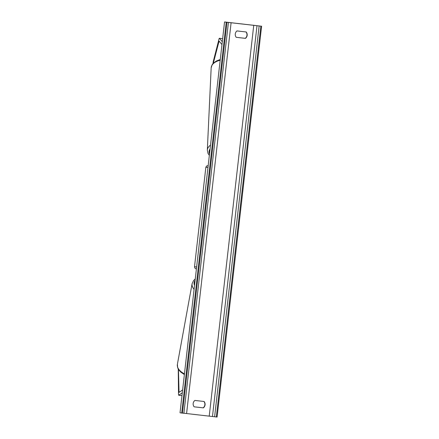 <?xml version="1.0" encoding="UTF-8"?>
<svg xmlns="http://www.w3.org/2000/svg" width="439" height="439" viewBox="0 0 439 439"><rect width="100%" height="100%" fill="white"/><g stroke="black" fill="none" stroke-linecap="round" stroke-linejoin="round"><path stroke-width="0.66" d="M178.256 369.051L178.525 394.167A5.723 0.549 -83.5 0 0 178.717 395.243A5.723 0.549 -83.5 0 0 178.722 395.243A5.723 0.549 -83.5 0 0 178.772 395.226L182.295 392.784M178.453 369.397L179.041 392.4L182.619 389.931M213.08 63.457L213.145 62.009L218.962 39.236A5.723 0.549 96.5 0 1 219.39 38.253A5.723 0.549 96.5 0 1 219.396 38.253A5.723 0.549 96.5 0 1 219.44 38.281L222.293 41.689M213.338 63.183L219.066 41.096L221.969 44.542M236.983 30.928A4.472 4.45 98.6 0 0 236.253 37.326L245.45 38.369A4.472 4.45 98.6 0 0 246.18 31.976L236.983 30.928M193.165 403.479A4.472 4.45 -81.4 0 1 194.883 400.439L204.08 401.482A4.472 4.45 -81.4 0 1 203.35 407.875L194.153 406.832A4.472 4.45 -81.4 0 1 193.165 403.479M203.883 401.46A4.472 4.45 -81.4 0 1 203.147 407.847L194.148 406.827M224.543 21.95L180.017 412.775L181.713 413.033L226.239 22.208L224.543 21.95L261.606 26.225L217.08 417.05L183.903 413.236M236.248 37.315L245.247 38.336A4.472 4.45 98.6 0 0 245.983 31.948M261.606 26.225L226.239 22.208M183.897 413.275L228.428 22.449L183.897 413.275L181.713 413.033M178.772 395.226L181.971 395.588M178.947 391.862L179.71 391.95M219.44 38.281L222.644 38.643L219.39 38.253M218.852 41.584L219.56 41.667M196.156 268.706L196.09 268.695C195.322 268.871 194.801 268.207 194.515 266.714L196.628 266.983M208.168 165.684L206.703 165.904L205.853 167.232L207.96 167.5M184.369 374.56L180.846 372.19L178.766 369.885L177.674 367.723L177.394 364.288A15.914 9.131 10.3 0 0 184.451 373.836M195.103 280.373A14.125 8.105 10.3 0 0 194.521 285.46M194.076 289.356A15.914 9.131 -169.7 0 1 192.123 283.616L193.594 280.51L195.262 278.957M253.747 25.275L209.222 416.101M231.112 22.702L186.586 413.533M260.865 26.137L216.339 416.968M226.985 22.29L182.454 413.115M257.007 25.654L212.476 416.479M259.142 25.939L214.611 416.765M220.263 59.512L216.197 61.065L213.003 63.545L212.196 64.632L211.164 67.875A15.914 9.038 2.7 0 1 220.18 60.242M210.517 145.084A15.914 9.038 -177.3 0 0 207.323 150.187L211.164 67.875M209.502 154.001A14.125 8.023 2.7 0 1 210.072 148.964M178.722 395.243L181.971 395.61M194.515 266.714L205.853 167.232M177.394 364.288L192.123 283.616M209.343 155.401L208.037 153.474L207.323 150.187"/></g></svg>
